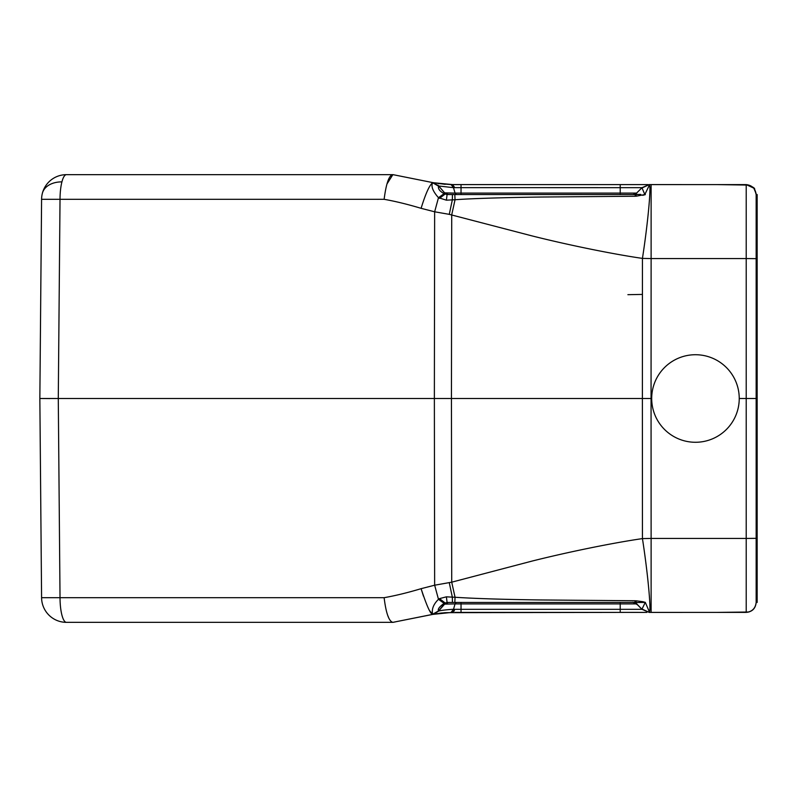 <?xml version="1.0" encoding="UTF-8"?>
<svg xmlns="http://www.w3.org/2000/svg" width="797" height="797" viewBox="0 0 797 797"><rect width="100%" height="100%" fill="white"/><g stroke="black" fill="none" stroke-linecap="round" stroke-linejoin="round"><path stroke-width="1.2" d="M461.035 194.538L626.014 194.548L620.215 194.548L624.22 194.548L620.215 194.548L620.215 193.093L636.594 193.093L642.023 187.664L636.474 193.213M455.047 193.093L456.332 194.548L461.035 194.548L461.035 193.093L455.047 193.093L453.493 187.644L455.047 193.093L636.594 193.093L642.023 187.664L453.493 187.644L454.758 187.664L452.626 184.605L433.299 182.712M445.712 193.781L444.626 192.864L455.037 193.103L448.472 193.033M49.803 398.58L39.85 398.5L41.583 597.69L60.024 597.69L58.281 398.5L60.024 199.31L41.583 199.31L39.85 398.5L41.484 211.464L39.85 398.5L434.365 398.5L434.644 211.793L438.48 197.686C432.871 191.36 430.908 186.378 432.602 182.742L432.602 182.742C429.374 185.293 425.538 193.83 421.105 208.326L434.644 211.793L449.269 214.353L452.337 199.858L452.437 194.548L447.087 194.548L444.098 193.651L445.085 194.089L444.626 192.864L448.362 194.548L447.087 194.548L456.332 194.548L447.924 194.528M432.602 182.742L438.669 186.239M634.631 194.548L447.087 194.548L446.39 200.177L455.037 199.738C471.744 198.523 500.416 197.626 541.073 197.028L635.06 196.241L636.574 196.142L635.388 194.528L635.06 196.241M636.594 193.113L635.388 194.528L640.798 194.408M637.48 194.378L635.627 194.508M421.105 208.326C407.566 204.271 395.242 201.272 384.124 199.31C386.186 183.33 389.095 175.111 392.861 174.653L386.943 184.017M438.071 185.223L444.626 192.864L448.352 194.548L444.626 192.864L438.549 185.95L432.751 182.603L434.405 183.021M395.123 175.071L432.751 182.603L393.031 174.653L66.46 174.653A24.876 6.436 90 0 0 61.927 181.865A24.876 6.436 90 0 0 60.024 199.31L384.124 199.31M109.309 174.653L84.98 174.653M438.619 186.09C437.802 188.66 439.625 191.18 444.098 193.651L438.48 197.686L446.39 200.177M445.085 194.089L439.476 198.373M453.473 187.684L438.818 186M648.24 184.605L451.102 184.595L453.493 187.644M636.574 196.142L644.823 194.548L642.043 187.992L649.416 184.525L642.023 187.674M449.269 214.353L531.988 235.892C566.647 244.619 611.927 253.984 642.442 258.397C647.762 224.266 651.318 186.319 649.386 185.083L644.823 194.558M642.741 195.325L645.321 194.627M451.819 612.405L432.751 614.397L438.619 610.901C437.433 609.376 439.257 606.856 444.098 603.349L447.087 602.452L454.818 602.452L455.047 597.262L451.72 582.179L434.644 585.207L434.365 398.5L451.441 398.5L451.72 214.821L455.037 199.738L454.818 194.548L447.087 194.548M642.023 609.326L649.416 612.475L642.013 609.028L645.311 602.363L649.386 611.917C651.318 610.681 647.762 572.734 642.442 538.603C611.797 543.046 566.777 552.351 532.067 561.078L451.72 582.179L451.441 398.5L642.392 398.5L642.442 258.397L651.119 258.567L651.119 184.605L649.416 184.595L746.211 184.605C752.129 185.312 755.446 188.63 756.154 194.548L756.154 602.452L757.15 602.452L757.15 194.548L756.154 194.548C755.446 188.63 752.129 185.312 746.211 184.605L746.211 258.567L756.154 258.656L756.154 194.558L754.669 189.327C754.998 187.982 752.169 186.418 746.211 184.605L716.712 184.605M717.021 184.605L746.211 185.043M387.94 615.932L388.518 617.336M66.46 622.347L392.861 622.347C388.936 621.391 386.017 613.172 384.124 597.69L60.024 597.69A24.876 6.436 90 0 0 61.927 615.135A24.876 6.436 90 0 0 66.46 622.347A24.876 24.876 0 0 1 41.583 597.69L41.484 585.536M41.583 199.31A24.876 24.876 0 0 1 66.46 174.653M384.124 597.69C395.432 595.688 407.755 592.679 421.105 588.674C426.764 605.929 430.589 614.427 432.592 614.168M444.098 603.349L438.48 599.314L434.654 585.207L421.105 588.674M42.39 193.243A24.876 17.066 14.6 0 1 61.927 181.865M756.154 602.452L757.15 602.452L756.154 602.452C755.446 608.37 752.129 611.688 746.211 612.395C752.199 611.817 755.516 608.539 756.154 602.552L756.154 538.334L746.211 538.433L746.211 612.395L650.76 612.405A74.629 74.629 0 0 0 651.119 612.395L651.119 612.395A74.619 74.619 0 0 1 650.9 612.395L649.416 612.405L651.119 612.395L651.119 538.433L642.442 538.603L642.392 398.5L651.548 398.5M739.237 398.5A43.775 43.775 0 0 1 695.472 442.275A43.775 43.775 0 0 1 651.697 398.5A43.775 43.775 0 0 1 695.472 354.725A43.775 43.775 0 0 1 739.237 398.5L757.15 398.5M627.887 294.681L642.422 294.422M644.823 602.452L635.697 602.502M635.936 602.522L636.992 602.592M446.38 604.046L444.636 604.146L445.712 603.219L444.626 604.136L448.362 602.452L444.626 604.136L438.549 611.05L445.085 602.921L439.476 598.627L438.48 599.314C433.488 604.206 431.526 609.187 432.602 614.258L438.639 610.861M544.819 609.336L461.035 609.336L461.035 612.395L620.215 612.395L445.324 612.664M455.067 609.336L453.493 609.356L454.758 609.336L454.001 611.249M452.626 612.395L454.758 609.336L620.215 609.336L620.215 612.395L455.057 612.395M620.215 612.365L646.845 612.395M643.876 612.405L630.586 612.395M623.613 612.395L620.644 612.395M748.921 612.016L717.081 612.395M634.611 602.452L635.578 602.532M642.322 602.452L642.741 601.665L636.574 600.858L635.388 602.472L642.023 609.336L620.215 609.336L620.215 603.907L636.594 603.907L642.023 609.336L636.594 603.907A4.971 4.971 -86.9 0 0 633.137 602.452L633.167 602.452M451.092 612.405L453.493 609.356L455.047 603.907L461.035 603.907L461.035 602.452L450.534 602.452M447.087 602.452L452.437 602.452L452.327 597.142L446.39 596.823L447.087 602.452L452.158 602.452M447.047 602.622L448.223 602.452M453.493 609.356C455.575 609.067 443.281 609.835 438.828 611L433.11 614.328L392.861 622.347L433.648 614.178M446.39 596.823L439.476 598.627M452.437 602.452L634.9 602.452L635.06 600.759L540.625 599.962C502.748 599.444 474.225 598.537 455.047 597.262L452.327 597.142L449.269 582.647M636.574 600.858L635.06 600.759M645.311 602.363L642.741 601.665M395.74 621.799L393.031 622.347M432.602 614.258L429.613 610.641M423.476 596.186L421.294 589.322M84.98 622.347L109.309 622.347M389.404 622.347L348.08 622.347L389.404 622.347M448.322 602.452L444.626 604.126L455.047 603.897L456.332 602.452L455.047 603.907M456.332 602.452L620.215 602.452L620.215 603.907L636.594 603.907L633.107 602.452L636.594 603.907A4.971 4.971 -86.9 0 0 633.137 602.452L637.361 604.674M633.316 602.452L633.097 602.452C631.573 601.934 636.245 603.06 636.594 603.897M634.9 194.548L633.306 194.548M633.057 194.548L636.594 193.093A4.971 4.971 0 0 1 633.077 194.548A4.971 4.971 0 0 0 636.594 193.093L636.594 193.093M451.102 184.595L437.971 183.519M433.369 182.722L438.828 186M447.276 194.548L450.574 194.548M455.047 193.103L456.332 194.548L448.372 194.548L444.636 192.854L438.978 186.359M461.035 193.093L461.035 184.605L452.626 184.605M461.035 184.605L620.215 184.605L620.215 193.093M651.059 398.5L651.119 258.567L746.211 258.567L746.211 538.433L651.119 538.433L651.059 398.5M757.15 258.656L756.154 258.656M757.15 602.452L756.233 602.452M756.154 538.334L757.15 538.334M461.035 609.336L461.035 603.907L620.215 603.907L620.215 602.452M454.808 602.452L634.9 602.452M432.761 182.603L433.528 182.782L432.761 182.603M445.144 184.326L433.14 182.672M756.114 193.671L753.813 188.142L746.211 184.605M433.14 614.328L444.547 612.724M442.295 612.933L439.187 613.311M437.981 613.481L434.714 614.019M746.211 612.395L716.702 612.395M624.29 602.452L626.273 602.452M448.372 602.452L444.636 604.146M633.107 602.452L636.594 603.907M438.549 185.95L444.626 192.864L438.599 185.93M444.616 192.854L448.352 194.548L444.636 192.854M620.215 194.548L624.24 194.548M633.107 194.548L636.534 193.163M637.351 192.336L642.023 187.664M456.332 194.548L448.372 194.548"/></g></svg>
